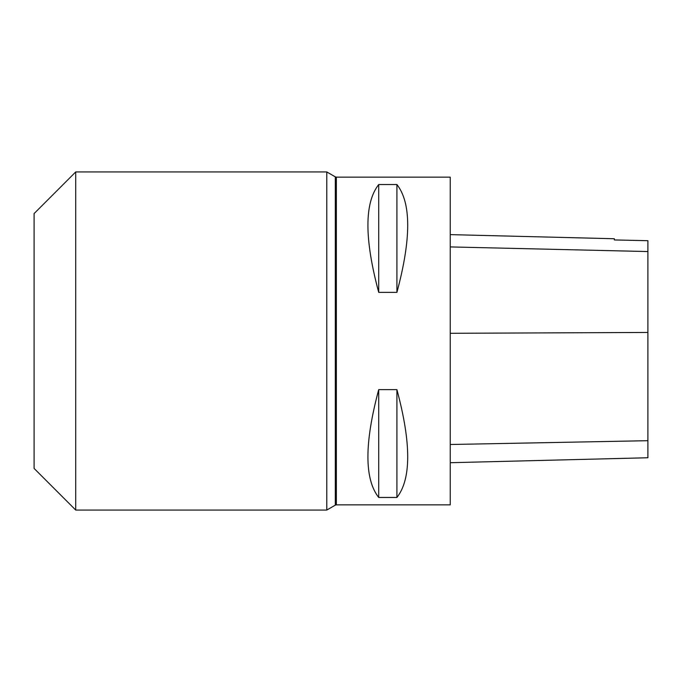 <?xml version="1.0" encoding="UTF-8"?>
<svg xmlns="http://www.w3.org/2000/svg" width="682" height="682" viewBox="0 0 682 682"><rect width="100%" height="100%" fill="white"/><g stroke="black" fill="none" stroke-linecap="round" stroke-linejoin="round"><path stroke-width="1.02" d="M450.239 504.851L450.239 177.15L336.354 177.15L336.354 504.851L450.239 504.851M378.715 389.635L396.915 389.635C411.306 443.198 411.306 479.148 396.915 497.468L378.715 497.468C364.324 479.148 364.324 443.198 378.715 389.635L378.715 497.468M378.715 184.532L396.915 184.532C411.306 202.852 411.306 238.802 396.915 292.365L378.715 292.365C364.324 238.802 364.324 202.852 378.715 184.532L378.715 292.365M450.239 462.711L647.9 457.75L647.9 240.695L614.346 239.945L647.9 240.695M450.239 234.625L614.346 238.743L614.346 239.945M396.915 497.468L396.915 389.635M396.915 292.365L396.915 184.532M326.789 171.941L326.789 510.059L335.314 505.132L335.314 176.868L326.789 171.941L75.711 171.941L75.711 510.059L326.789 510.059M75.711 171.941L34.1 213.56L34.1 468.44L75.711 510.059M647.9 440.691L450.239 444.502M647.9 332.449L450.239 333.302M647.9 251.556L450.239 246.918M335.314 505.132L336.354 504.851M335.314 176.868L336.354 177.15"/></g></svg>
